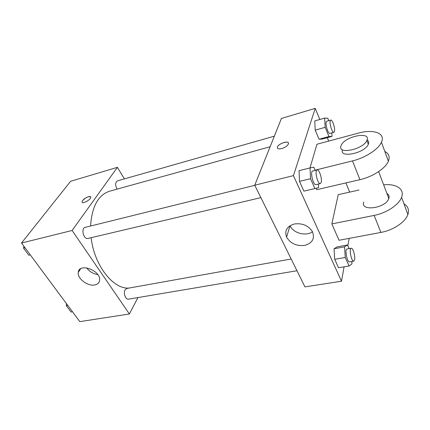 <?xml version="1.0" encoding="UTF-8"?>
<svg xmlns="http://www.w3.org/2000/svg" width="430" height="430" viewBox="0 0 430 430"><rect width="100%" height="100%" fill="white"/><g stroke="black" fill="none" stroke-linecap="round" stroke-linejoin="round"><path stroke-width="0.64" d="M137.955 297.565L129.376 313.981L79.813 321.635L21.5 243.025L70.611 181.283L117.39 167.34L124.41 178.896M270.121 146.727L109.499 191.232C98.201 194.973 91.891 206.567 90.579 226.019M91.144 237.699C94.208 265.6 113.477 289.696 129.172 288.041M129.376 313.981L72.122 230.48L117.39 167.34M254.807 185.335L85.285 227.33C80.668 228.169 83.538 239.8 88.021 238.435L260.886 197.639M274.335 136.17L117.422 180.885C115.192 182.454 115.084 185.201 117.105 189.125M296.974 270.733L128.559 299.151C125.673 299.893 123.109 293.077 125.092 289.874L126.834 288.46L291.18 259M72.122 230.48L21.5 243.025M94.815 284.95C87.844 286.59 77.147 278.538 78.271 272.41C78.883 262.493 100.873 270.373 99.62 280.107C99.341 282.709 97.739 284.327 94.815 284.95M82.028 201.761L82.571 200.622C84.559 197.719 91.251 195.091 90.746 197.418C90.585 200.074 81.453 204.615 82.028 201.756L82.571 200.617C85.79 197.434 88.483 196.193 90.649 196.897M97.782 274.603C93.143 273.835 89.429 271.583 86.645 267.842M344.081 266.842L341.495 281.231L304.945 286.875L254.748 185.217L281.413 118.449L315.233 108.365L319.807 119.481M72.509 311.788L71.052 312.029L66.328 305.665L66.559 303.768M67.779 305.418L66.328 305.665M30.304 254.888L28.831 255.232L23.542 248.115L23.849 246.191M25.015 247.761L23.542 248.115M351.794 261.483L351.971 263.853L349.047 266.019L345.279 257.473L344.537 246.852L347.531 244.982L349.106 248.615M351.224 248.239L347.01 248.992C344.527 249.083 347.16 262.612 349.52 261.87L353.75 261.155L354.626 259.591C355.347 255.936 352.874 247.669 351.224 248.239C348.778 248.32 351.434 261.892 353.75 261.155M344.537 246.852L334.051 248.755L337.185 246.868L347.531 244.982M349.047 266.019L338.534 267.761L334.707 259.301L334.051 248.755L337.185 246.868M345.279 257.473L334.707 259.301L334.051 248.755M318.41 184.067L318.598 187.544L314.889 188.582L310.53 178.697L310.014 167.92L313.803 167.222L315.174 170.377M317.109 169.898L312.701 170.989C309.853 171.317 313.25 185.663 315.937 184.647L320.355 183.605L321.21 182.411C322.317 178.853 319.135 169.081 317.109 169.898C314.308 170.215 317.716 184.615 320.355 183.605M310.014 167.92L299.06 170.667L299.479 181.374L299.06 170.667M314.889 188.582L303.897 191.146L299.479 181.374L310.53 178.697M331.82 132.865L332.057 136.374L328.955 136.53L325.188 127.323L324.623 118.094L327.789 118.212L328.773 120.658M330.761 120.088L326.784 121.222C324.532 121.529 327.827 134.305 329.917 133.386L333.895 132.295L334.47 131.467C335.395 128.57 332.395 119.325 330.761 120.088C328.547 120.384 331.847 133.203 333.895 132.295M324.623 118.094L314.738 120.943L315.228 130.118L314.738 120.943M332.057 136.374L322.263 139.035L319.044 139.229L315.228 130.118L325.188 127.323M328.955 136.53L319.044 139.229L315.228 130.118M349.187 238.37L347.865 245.75M294.416 223.976C302.301 222.982 308.283 225.503 312.368 231.544C315.034 238.397 312.535 243.009 304.87 245.379C296.592 246.309 290.497 243.563 286.59 237.15C284.348 230.641 286.955 226.25 294.416 223.976M341.495 281.231L293.437 175.628L254.748 185.217L281.413 118.449M304.945 286.875L254.748 185.217M290.051 225.696C293.142 233.135 305.918 236.634 312.486 231.765M281.736 148.576C278.484 149.291 277.049 148.775 277.414 147.022C278.602 143.179 290.105 140.003 288.358 144.039C287.321 145.974 285.112 147.49 281.736 148.576M293.437 175.628L315.233 108.365M288.39 142.975C287.573 140.459 278.339 143.889 277.414 147.028L277.393 148.071M327.284 137.67L328.687 141.088M345.887 182.927L349.665 192.113M322.263 139.035L319.044 139.229M303.897 191.146L299.479 181.374M338.534 267.761L334.707 259.301M316.141 188.232L316.776 189.673L359.926 179.67C372.573 176.87 385.549 168.409 388.376 161.185C390.075 156.794 388.887 153.558 384.823 151.473M315.088 170.178L352.471 160.906C365.253 157.864 378.47 149.312 381.442 142.228C385.866 133.058 373.331 128.855 358.104 133.192L316.931 144.249L309.987 167.926M358.996 190.028L338.227 194.672L331.842 223.928L339.028 240.273L380.894 232.431C393.144 230.276 405.436 222.079 407.887 214.505C409.349 209.904 408.048 206.341 403.974 203.809M363.818 202.014C359.819 211.748 385.78 208.416 388.827 198.536L389.102 197.37C389.257 195.677 388.521 194.365 386.892 193.425M331.842 223.928L374.127 215.408L380.894 232.431M383.651 184.841C396.084 183.438 404.888 189.012 401.588 197.3C399.019 204.761 386.511 213.049 374.127 215.408M342.366 149.973C339.555 158.487 365 153.128 368.316 144.27C369.101 142.368 368.687 140.922 367.08 139.933M340.877 146.27L341.119 145.533C344.237 136.412 371.488 130.768 366.881 140.459C363.522 149.28 338.028 154.741 340.877 146.27M352.471 160.906L359.926 179.67M80.641 268.772L78.271 272.41M286.59 237.15L290.008 225.723M388.827 198.536L378.647 171.597M366.881 140.459L368.316 144.27M401.588 197.3L407.887 214.505M381.442 142.228L388.376 161.185"/></g></svg>
